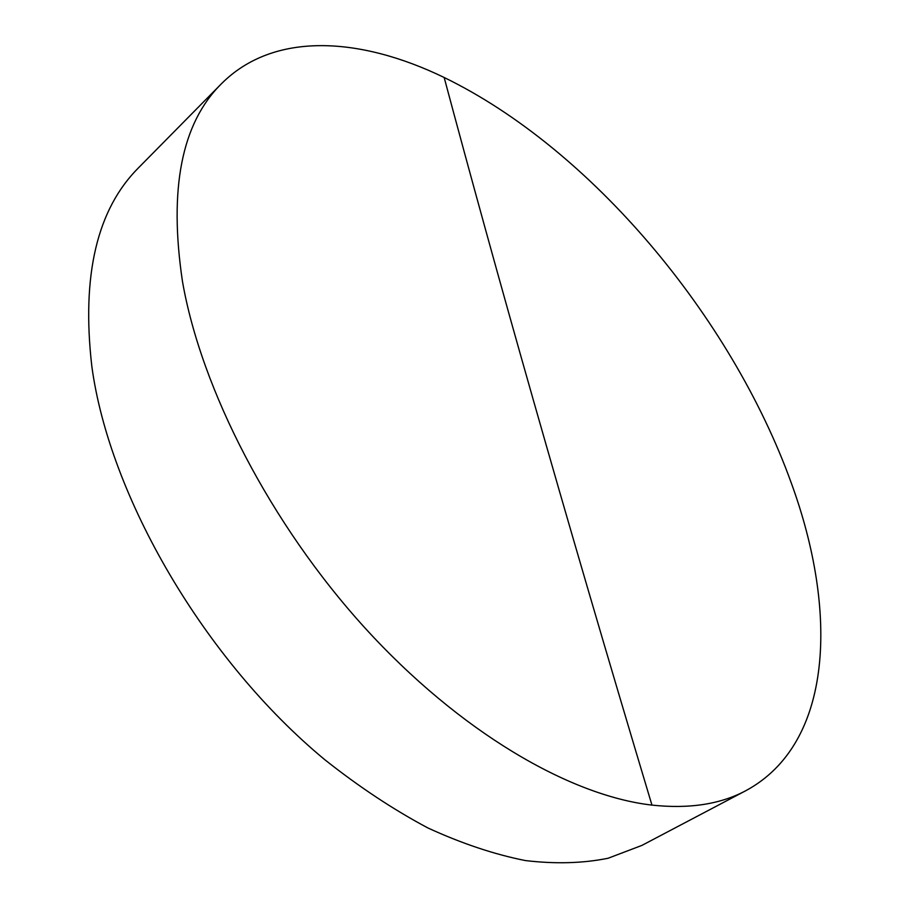 <?xml version="1.0" encoding="UTF-8"?>
<svg xmlns="http://www.w3.org/2000/svg" width="909" height="909" viewBox="0 0 909 909"><rect width="100%" height="100%" fill="white"/><g stroke="black" fill="none" stroke-linecap="round" stroke-linejoin="round"><path stroke-width="1.36" d="M182.482 281.517C168.642 188.992 181.618 123.079 221.41 83.787C273.734 31.236 359.953 36.712 444.16 77.492C590.975 148.871 731.336 316.662 791.33 483.099C838.03 610.939 833.746 743.232 745.88 790.66C720.473 804.272 689.158 809.09 651.946 805.101C569.5 795.67 459.511 731.711 364.941 627.926C270.518 524.095 201.264 389.472 182.482 281.517M221.41 83.787L138.884 167.426C97.081 208.922 81.39 275.166 91.809 366.168C109.273 496.337 204.457 660.275 324.922 759.81C359.203 786.955 393.54 809.68 427.923 827.974C461.874 843.552 494.405 854.426 525.504 860.584C555.456 864.107 582.999 863.334 608.121 858.244L641.902 845.404L745.88 790.66M651.946 805.101C560.785 501.223 496.325 272.302 444.16 77.492"/></g></svg>
